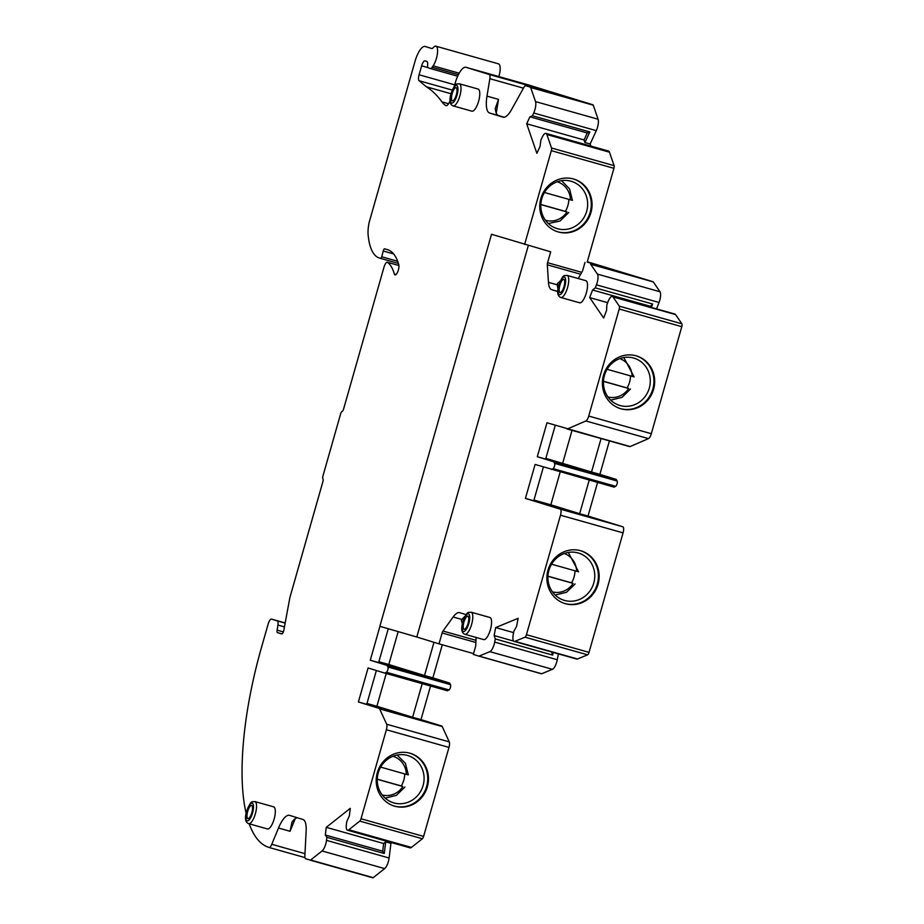 <?xml version="1.0" encoding="UTF-8"?>
<svg xmlns="http://www.w3.org/2000/svg" width="924" height="924" viewBox="0 0 924 924"><rect width="100%" height="100%" fill="white"/><g stroke="black" fill="none" stroke-linecap="round" stroke-linejoin="round"><path stroke-width="1.39" d="M533.968 500.057L550.831 504.816L560.187 471.956M550.831 504.816L579.66 513.698L589.223 480.133M543.381 467.001L533.772 500.762L525.421 498.406L535.1 464.449L613.998 487.133L615.661 486.313L553.083 468.653L551.42 469.473M526.437 634.719L589.027 652.367A2.876 0.947 105.7 0 1 587.595 654.827L577.488 658.985L514.911 641.337L525.005 637.179A2.876 0.947 -74.3 0 0 526.437 634.719L560.487 515.211A5.74 1.894 -74.3 0 0 560.244 509.136L525.421 498.406M597.574 482.49L588.011 516.054L622.822 526.784A5.74 1.894 105.7 0 1 623.065 532.859L589.027 652.367M588.011 516.054L579.66 513.698M587.306 261.758L653.072 281.751A2.876 0.947 105.7 0 1 653.28 281.912L660.002 291.753A8.616 2.841 105.7 0 1 659.031 302.483L596.454 284.835L595.299 287.849L592.584 289.997L589.674 297.597L603.661 318.064L606.571 310.464L606.86 304.781L608.015 301.767A8.616 2.841 105.7 0 1 612.369 296.431A8.616 2.841 105.7 0 1 613.016 296.939L619.299 306.156L681.889 323.804L675.594 314.587L613.016 296.939M656.571 308.905L659.031 302.483M612.369 296.431L674.947 314.079A8.616 2.841 105.7 0 1 675.594 314.587M681.889 323.804A2.876 0.947 105.7 0 1 681.796 326.68L651.316 433.702A5.74 1.894 105.7 0 1 648.475 438.611L630.156 446.546A5.74 1.894 105.7 0 1 629.637 446.592A5.74 1.894 105.7 0 1 629.614 446.592L567.059 428.955A5.74 1.894 -74.3 0 0 567.047 428.944A5.74 1.894 -74.3 0 0 567.579 428.886L585.885 420.963A5.74 1.894 -74.3 0 0 588.727 416.054L619.219 309.02A2.876 0.947 -74.3 0 0 619.299 306.156M609.413 440.898L599.884 474.37L616.204 479.394L617.174 481.023A2.876 0.947 105.7 0 1 617.059 483.864A2.876 0.947 105.7 0 1 615.661 486.313M577.488 658.985A8.616 2.841 105.7 0 1 576.726 659.055L514.148 641.406A8.616 2.841 105.7 0 1 513.247 634.453L513.86 631.277L516.585 626.345L518.133 618.318L495.68 627.569L494.144 635.585L495.287 638.923L494.687 642.099A8.616 2.841 105.7 0 1 489.87 651.651L479.082 656.098A2.876 0.947 -74.3 0 1 478.828 656.121L473.319 654.423L475.514 646.719A2.298 0.762 -74.3 0 0 475.744 645.402L476.114 637.468M478.84 656.121L541.406 673.769A2.876 0.947 105.7 0 0 541.66 673.746L552.448 669.299A8.616 2.841 105.7 0 0 557.264 659.748L558.385 653.892M483.656 639.593A11.481 3.788 -74.3 0 0 490.401 629.66A11.481 3.788 -74.3 0 0 489.893 617.486L471.113 612.196A11.481 3.788 105.7 0 1 471.633 624.358A11.481 3.788 105.7 0 1 464.887 634.291L483.656 639.593M579.602 302.783A11.481 3.788 -74.3 0 0 586.347 292.85A11.481 3.788 -74.3 0 0 585.839 280.677L567.059 275.387A11.481 3.788 105.7 0 1 567.567 287.56A11.481 3.788 105.7 0 1 560.822 297.493L579.602 302.783M475.987 640.332L442.989 631.034A2.876 0.947 -74.3 0 0 442.122 632.975L439.016 643.855L416.805 637.006L528.32 245.53M442.989 631.034L453.13 616.989A22.961 7.588 -74.3 0 1 459.632 612.67A22.961 7.588 -74.3 0 1 459.69 612.681L466.123 614.668M478.817 656.121A2.876 0.947 -74.3 0 0 478.828 656.121L541.406 673.769M514.911 641.337A8.616 2.841 105.7 0 1 514.148 641.406M553.083 468.653A2.876 0.947 -74.3 0 0 554.481 466.216A2.876 0.947 -74.3 0 0 554.585 463.374L553.615 461.746L537.294 456.722L546.973 422.765L629.637 446.592M602.078 267.221L602.321 266.389L638.623 277.512L590.494 264.102A2.876 0.947 -74.3 0 1 590.702 264.264L597.412 274.105A8.616 2.841 105.7 0 1 596.454 284.835M584.984 262.404L582.801 270.097A2.298 0.762 -74.3 0 1 582.293 271.344L578.262 278.551M581.739 272.337L547.586 262.705A2.876 0.947 -74.3 0 0 547.308 264.83L548.452 282.363A22.961 7.588 -74.3 0 0 551.709 289.686L557.807 291.568M547.586 262.705L550.692 251.836L491.522 234.28L379.845 626.299M558.015 288.773A22.961 7.588 105.7 0 1 557.38 284.915L557.438 283.472L560.059 281.45M649.653 306.953L652.667 304.031L595.299 287.849M652.667 304.031L651.362 307.426M649.953 306.167L592.584 289.997M607.669 302.668L589.674 297.597M620.997 408.801A27.558 26.011 -72.9 0 1 620.431 408.639A27.558 26.011 -72.9 0 1 603.684 374.647A27.558 26.011 -72.9 0 1 636.659 355.971A27.558 26.011 -72.9 0 1 653.487 389.662A27.558 26.011 -72.9 0 1 620.997 408.801M620.039 408.512A27.558 26.011 107.1 0 0 620.223 408.57A27.558 26.011 107.1 0 0 652.656 389.628A27.558 26.011 107.1 0 0 636.278 355.856M620.108 405.532A24.682 23.296 107.1 0 0 649.214 388.38A24.682 23.296 107.1 0 0 634.141 358.189A24.682 23.296 107.1 0 0 604.596 374.925A24.682 23.296 107.1 0 0 619.6 405.382A24.682 23.296 107.1 0 0 620.108 405.532M565.476 603.707A27.558 26.011 -72.9 0 1 564.911 603.545A27.558 26.011 -72.9 0 1 548.163 569.554A27.558 26.011 -72.9 0 1 581.138 550.877A27.558 26.011 -72.9 0 1 597.967 584.569A27.558 26.011 -72.9 0 1 565.476 603.707M564.518 603.418A27.558 26.011 107.1 0 0 564.703 603.476A27.558 26.011 107.1 0 0 597.135 584.534A27.558 26.011 107.1 0 0 580.757 550.762M564.587 600.438A24.682 23.296 107.1 0 0 593.693 583.287A24.682 23.296 107.1 0 0 578.62 553.095A24.682 23.296 107.1 0 0 549.075 569.831A24.682 23.296 107.1 0 0 564.079 600.288A24.682 23.296 107.1 0 0 564.587 600.438M513.594 632.617L495.68 627.569M551.582 651.963L552.656 655.104L553.176 652.413M513.652 641.094L494.144 635.585M552.656 655.104L495.287 638.923M462.393 623.712L461.376 620.709L462.081 619.473L453.13 616.989M465.142 616.181A22.961 7.588 -74.3 0 0 462.081 619.473M464.01 629.336A6.884 2.275 105.7 0 1 463.721 622.071A6.884 2.275 105.7 0 1 467.775 616.077A6.884 2.275 105.7 0 1 468.087 623.33A6.884 2.275 105.7 0 1 464.033 629.336A6.884 2.275 105.7 0 1 464.01 629.336M464.137 629.36A6.884 2.275 105.7 0 1 463.917 622.152A6.884 2.275 105.7 0 1 467.867 616.112M559.956 292.527A6.884 2.275 105.7 0 1 559.655 285.262A6.884 2.275 105.7 0 1 563.709 279.279A6.884 2.275 105.7 0 1 564.033 286.521A6.884 2.275 105.7 0 1 559.967 292.538A6.884 2.275 105.7 0 1 559.956 292.527M560.083 292.562A6.884 2.275 105.7 0 1 559.863 285.343A6.884 2.275 105.7 0 1 563.813 279.314M473.55 653.591L439.016 643.855M416.805 637.006L380.145 626.391M388.265 628.736L378.621 662.577L370.281 660.233L386.96 665.372L387.93 667.001A2.876 0.947 105.7 0 1 387.826 669.842A2.876 0.947 105.7 0 1 386.428 672.279L384.765 673.099L368.075 667.96L358.385 701.974L379.094 708.35A5.74 1.894 105.7 0 1 379.637 708.904L386.671 724.231A5.74 1.894 105.7 0 1 386.371 729.752L361.018 818.756A2.876 0.947 105.7 0 1 359.783 821.101L348.833 829.764A8.616 2.841 -74.3 0 1 347.482 830.191A8.616 2.841 -74.3 0 1 346.361 824.647L346.743 821.609L349.318 816.008L350.288 808.338L326.276 827.327L325.317 835.007L326.9 837.317L384.257 853.499L385.724 841.868L390.944 843.335L389.096 858.015A8.616 2.841 105.7 0 1 384.65 868.606L373.215 877.661A2.876 0.947 105.7 0 1 372.765 877.8A2.876 0.947 105.7 0 1 372.753 877.8L305.682 858.766A5.74 1.894 105.7 0 1 304.862 855.947L306.156 830.722A22.961 7.588 105.7 0 0 302.899 819.472L289.558 815.361A22.961 7.588 105.7 0 0 289.501 815.338A22.961 7.588 105.7 0 0 278.494 828.031L271.76 844.293A5.74 1.894 105.7 0 1 269.011 847.458A187.283 61.885 -74.3 0 0 269.046 847.47L304.955 857.599M379.937 626.322L370.281 660.233M616.204 479.394L553.615 461.746M555.255 425.317L545.645 459.066L537.294 456.722M602.321 266.389L587.19 262.127L613.917 168.318L551.328 150.67L524.613 244.479M384.765 673.099L447.343 690.748L449.006 689.928A2.876 0.947 105.7 0 0 450.404 687.491A2.876 0.947 105.7 0 0 450.519 684.649L449.549 683.021L432.859 677.881L442.296 644.779M347.482 830.191L410.071 847.851A8.616 2.841 105.7 0 0 411.423 847.424L422.372 838.749A2.876 0.947 105.7 0 0 423.608 836.405L448.96 747.412A5.74 1.894 105.7 0 0 449.26 741.88L442.215 726.553A5.74 1.894 105.7 0 0 441.672 725.998L420.974 719.623L430.549 686.012M391.764 842.688L390.944 843.335M393.624 253.927L383.241 250.993L381.762 256.791L380.711 258.431L379.29 257.992A80.376 26.553 105.7 0 1 368.145 235.17A22.961 7.588 105.7 0 1 369.115 222.534L415.015 61.377A17.221 5.694 105.7 0 1 425.132 46.477L431.739 48.51A5.74 1.894 105.7 0 1 431.739 48.51A5.74 1.894 105.7 0 0 433.137 47.748A11.481 3.788 105.7 0 1 435.909 46.2L498.498 63.848A11.481 3.788 105.7 0 1 498.844 76.576M528.482 84.939A18.376 6.075 105.7 0 1 528.528 84.95A18.376 6.075 105.7 0 1 528.574 84.962L592.954 104.805A2.876 0.947 105.7 0 1 593.266 105.174L598.105 119.242A8.616 2.841 105.7 0 1 596.292 130.654L590.147 144.005L590.863 146.073M584.06 139.974L584.938 142.527L589.801 131.947L587.271 132.987L584.06 139.974L526.692 123.793L536.867 153.326L540.078 146.35L540.852 140.194L542.122 137.422A8.616 2.841 105.7 0 1 545.934 133.391L608.512 151.051A8.616 2.841 105.7 0 1 609.459 152.183L614.102 165.65A2.876 0.947 105.7 0 1 613.917 168.318M558.373 231.982A27.558 26.011 -72.9 0 1 557.807 231.82A27.558 26.011 -72.9 0 1 541.06 197.828A27.558 26.011 -72.9 0 1 574.035 179.152A27.558 26.011 -72.9 0 1 590.863 212.843A27.558 26.011 -72.9 0 1 558.373 231.982M557.415 231.705A27.558 26.011 107.1 0 0 557.599 231.751A27.558 26.011 107.1 0 0 590.032 212.809A27.558 26.011 107.1 0 0 573.654 179.037M557.484 228.713A24.682 23.296 107.1 0 0 586.59 211.561A24.682 23.296 107.1 0 0 571.517 181.381A24.682 23.296 107.1 0 0 541.972 198.106A24.682 23.296 107.1 0 0 556.976 228.563A24.682 23.296 107.1 0 0 557.484 228.713M614.102 165.65L551.524 148.002A2.876 0.947 105.7 0 1 551.328 150.67M551.524 148.002L546.881 134.534A8.616 2.841 105.7 0 0 545.934 133.391M584.938 142.527L590.147 144.005M587.271 132.987L529.902 116.817L526.692 123.793M589.801 131.947L532.432 115.766L529.902 116.817M532.432 115.766L533.702 113.005A8.616 2.841 105.7 0 0 535.527 101.594L530.676 87.526A2.876 0.947 105.7 0 0 530.364 87.156L525.871 85.77A5.74 1.894 105.7 0 1 525.871 85.77A5.74 1.894 105.7 0 0 523.712 87.665L511.584 109.552A22.961 7.588 105.7 0 1 503.026 117.163A22.961 7.588 105.7 0 1 502.968 117.14L489.616 113.028A22.961 7.588 105.7 0 1 486.983 96.131L489.847 78.69L523.446 88.161M454.262 86.359L455.162 83.195A18.376 6.075 105.7 0 1 465.95 67.302A18.376 6.075 105.7 0 1 465.996 67.313L489.189 74.463A5.74 1.894 105.7 0 1 489.847 78.69M545.437 91.28A8.616 2.841 -74.3 0 0 545.46 90.379L489.189 74.463M545.46 90.379L577.5 100.323L525.871 85.77L577.488 100.323A5.74 1.894 -74.3 0 0 577.488 100.323A5.74 1.894 -74.3 0 0 577.477 100.323L577.535 100.335M504.03 117.244L498.533 115.546A22.961 7.588 105.7 0 1 495.299 108.455L498.51 99.388L496.269 113.075M450.103 100.635A8.039 2.656 105.7 0 1 446.026 105.636A8.039 2.656 105.7 0 1 445.818 105.544A86.117 28.459 105.7 0 1 441.88 101.836A368.584 121.795 105.7 0 0 426.38 86.798L450.993 93.74M452.229 90.078L419.092 80.735L426.38 86.798M435.909 46.2A11.481 3.788 105.7 0 1 437.352 54.019A11.481 3.788 105.7 0 1 433.137 65.847L432.143 67.302A5.74 1.894 105.7 0 1 430.411 68.526A5.74 1.894 105.7 0 1 430.399 68.526L428.413 67.914A5.74 1.894 105.7 0 1 427.627 64.668A5.74 1.894 105.7 0 0 426.842 61.423L425.028 60.869A5.74 1.894 105.7 0 1 425.028 60.869A5.74 1.894 105.7 0 0 421.644 65.823L419.092 74.775A5.74 1.894 105.7 0 0 419.092 80.735M271.506 619.115A5.74 1.894 105.7 0 1 271.529 619.115L285.17 622.972L271.506 619.115A5.74 1.894 105.7 0 0 268.145 624.081L261.423 647.678A189.408 62.589 -74.3 0 0 242.111 777.361A187.283 61.885 -74.3 0 0 246.107 813.247M249.18 823.804A187.283 61.885 -74.3 0 0 269 847.458A5.74 1.894 105.7 0 1 269 847.458M297.401 817.775A22.961 7.588 105.7 0 0 292.042 821.99L290.021 831.288L295.253 818.676M373.215 877.661L310.626 860.013A2.876 0.947 105.7 0 1 310.187 860.152A2.876 0.947 105.7 0 1 310.175 860.152L372.765 877.8M310.626 860.013L322.06 850.958A8.616 2.841 -74.3 0 0 326.507 840.355L326.9 837.317M385.724 841.868L383.645 843.508L382.686 851.189L384.257 853.499M383.645 843.508L326.276 827.327M382.686 851.189L325.317 835.007M394.791 806.213A27.558 26.011 -72.9 0 1 394.225 806.051A27.558 26.011 -72.9 0 1 377.489 772.048A27.558 26.011 -72.9 0 1 410.464 753.372A27.558 26.011 -72.9 0 1 427.292 787.075A27.558 26.011 -72.9 0 1 394.791 806.213M393.843 805.924A27.558 26.011 107.1 0 0 394.028 805.982A27.558 26.011 107.1 0 0 426.461 787.04A27.558 26.011 107.1 0 0 410.071 753.256M393.901 802.933A24.682 23.296 107.1 0 0 423.019 785.793A24.682 23.296 107.1 0 0 407.934 755.601A24.682 23.296 107.1 0 0 378.401 772.337A24.682 23.296 107.1 0 0 393.405 802.783A24.682 23.296 107.1 0 0 393.901 802.933M449.549 683.021L386.96 665.372M432.859 677.881L424.52 675.525L433.98 642.296M398.175 631.612L388.796 664.518L378.875 661.723M388.796 664.518L424.52 675.525M386.232 673.515L376.9 706.259L412.624 717.267L422.199 683.656M358.385 701.974L366.736 704.319L376.368 670.512M420.974 719.623L412.624 717.267M376.9 706.259L366.978 703.464M599.884 474.37L591.533 472.014L601.074 438.542M545.841 458.373L591.533 472.014M572.037 430.353L562.704 463.132M281.947 633.887L277.512 632.64L281.647 633.91A3.442 1.143 105.7 0 0 283.991 629.348L289.766 598.232A5.74 1.894 105.7 0 1 290.124 596.696L322.88 481.716A2.876 0.947 105.7 0 0 322.926 478.782A2.876 0.947 105.7 0 1 322.973 475.86L340.621 413.906A2.876 0.947 105.7 0 1 342.111 411.423A2.876 0.947 105.7 0 0 343.613 408.939L383.98 267.209A5.74 1.894 105.7 0 1 387.352 262.243A5.74 1.894 105.7 0 1 387.572 262.347A83.818 27.697 105.7 0 1 394.34 274.024A5.74 1.894 105.7 0 0 395.022 274.925A5.74 1.894 105.7 0 0 397.967 271.252A5.74 1.894 105.7 0 0 398.81 264.784A95.299 31.497 105.7 0 0 387.757 249.769L384.65 248.81A2.298 0.762 105.7 0 0 384.638 248.81A2.298 0.762 105.7 0 0 383.241 250.993M380.711 258.431L398.406 263.421L380.723 258.431M271.529 619.115L277.258 620.882A5.74 1.894 105.7 0 1 277.928 625.04L277.108 630.145A3.442 1.143 105.7 0 0 277.512 632.64M459.332 83.772L478.112 89.062A11.481 3.788 105.7 0 1 478.62 101.236A11.481 3.788 105.7 0 1 471.875 111.169L453.107 105.879C449.722 104.608 449.064 100.416 451.12 93.278C456.052 81.601 455.878 84.511 459.332 83.772A11.481 3.788 105.7 0 1 459.852 95.946A11.481 3.788 105.7 0 1 453.107 105.879M254.874 801.558A11.481 3.788 105.7 0 1 255.382 813.721A11.481 3.788 105.7 0 1 248.637 823.654C245.264 822.395 244.594 818.202 246.65 811.064C251.582 799.387 251.409 802.298 254.874 801.558L273.643 806.848A11.481 3.788 105.7 0 1 274.151 819.022A11.481 3.788 105.7 0 1 267.417 828.955A11.481 3.788 105.7 0 1 267.382 828.944M247.782 818.641A6.884 2.275 105.7 0 1 247.482 811.376A6.884 2.275 105.7 0 1 251.536 805.381A6.884 2.275 105.7 0 1 251.859 812.635A6.884 2.275 105.7 0 1 247.794 818.652A6.884 2.275 105.7 0 1 247.782 818.641M247.909 818.676A6.884 2.275 105.7 0 1 247.69 811.457A6.884 2.275 105.7 0 1 251.64 805.428M452.24 100.855A6.884 2.275 105.7 0 1 451.952 93.59A6.884 2.275 105.7 0 1 456.006 87.607A6.884 2.275 105.7 0 1 456.329 94.849A6.884 2.275 105.7 0 1 452.263 100.866A6.884 2.275 105.7 0 1 452.24 100.855M452.367 100.889A6.884 2.275 105.7 0 1 452.148 93.67A6.884 2.275 105.7 0 1 456.109 87.641M540.852 204.481L565.361 211.4A22.961 21.679 107.1 0 0 568.826 199.365M565.361 211.4L566.99 211.966A20.097 18.965 -72.9 0 1 545.391 220.189M548.348 223.539L560.048 221.021L568.803 212.462M540.84 204.597L566.99 211.966M557.218 181.785A20.097 18.965 -72.9 0 1 570.443 199.827L572.406 200.358L569.565 188.9L561.549 180.665M570.443 199.827L544.455 192.492M377.258 779.175L401.27 785.943A22.961 21.679 107.1 0 0 404.735 773.908M401.27 785.943L402.899 786.52A20.097 18.965 -72.9 0 1 382.259 795.01M377.258 779.29L402.899 786.52M392.954 756.271A20.097 18.965 -72.9 0 1 406.352 774.37L408.316 774.901M406.352 774.37L380.653 767.116M603.476 381.277L627.049 387.93A22.961 21.679 107.1 0 0 630.514 375.895M627.049 387.93L628.678 388.496A20.097 18.965 -72.9 0 1 607.992 396.974M610.706 400.115L622.037 397.378L630.503 388.992M603.476 381.393L628.678 388.496M619.819 358.604A20.097 18.965 -72.9 0 1 632.131 376.345L634.095 376.888L623.816 357.542M632.131 376.345L607.103 369.288M547.955 576.183L571.529 582.836A22.961 21.679 107.1 0 0 574.994 570.801M571.529 582.836L573.157 583.402A20.097 18.965 -72.9 0 1 552.471 591.88M547.955 576.299L573.157 583.402M564.298 553.511A20.097 18.965 -72.9 0 1 576.611 571.251L578.574 571.794L568.295 552.448M576.611 571.251L551.582 564.194M560.244 509.136L622.822 526.784M557.807 291.406L551.709 289.686M559.701 281.346L559.401 283.137M590.702 264.264L653.28 281.912M660.002 291.753L597.412 274.105M681.796 326.68L619.219 309.02M651.316 433.702L588.727 416.054M648.475 438.611L585.885 420.963M630.156 446.546L567.579 428.886M617.174 481.023L554.585 463.374M560.487 515.211L623.065 532.859M525.005 637.179L587.595 654.827M557.264 659.748L494.687 642.099M552.448 669.299L489.87 651.651M541.66 673.746L479.082 656.098M462.705 622.395L462.196 623.654M475.883 642.492L442.122 632.975M580.676 274.243L547.308 264.83M557.368 284.869L548.452 282.363M468.815 623.55A9.182 3.038 105.7 0 1 462.289 629.856A9.182 3.038 105.7 0 1 466.643 614.552A9.182 3.038 105.7 0 1 468.815 623.55M564.76 286.74A9.182 3.038 105.7 0 1 558.223 293.058A9.182 3.038 105.7 0 1 562.589 277.754A9.182 3.038 105.7 0 1 564.76 286.74M590.494 264.102L653.072 281.751M605.601 268.214L605.832 267.406M609.459 152.183L546.881 134.534M596.292 130.654L533.702 113.005M598.105 119.242L535.527 101.594M593.266 105.174L530.676 87.526M592.954 104.805L530.364 87.156M528.574 84.962L465.996 67.313M541.545 90.182A5.74 1.894 -74.3 0 0 540.817 89.027M498.51 99.388L486.983 96.131M498.533 115.546L489.616 113.028M448.567 103.731L441.88 101.836M458.396 74.705L432.143 67.302M457.68 76.218L430.434 68.538L457.68 76.218M428.031 67.625L421.644 65.823M454.689 84.823L419.092 74.775M459.193 73.204L433.137 65.847M290.021 831.288L278.494 828.031M271.76 844.293L304.978 853.661M384.65 868.606L322.06 850.958M389.096 858.015L326.507 840.355M411.423 847.424L348.833 829.764M422.372 838.749L359.783 821.101M423.608 836.405L361.018 818.756M448.96 747.412L386.371 729.752M449.26 741.88L386.671 724.231M442.215 726.553L379.637 708.904M441.672 725.998L379.094 708.35M449.006 689.928L386.428 672.279M450.519 684.649L387.93 667.001M387.352 262.243L398.949 265.511L387.572 262.347M396.073 274.509L394.34 274.024M397.678 261.284L381.762 256.791M284.442 626.888L277.928 625.04M283.345 631.901L277.108 630.145M285.146 623.111L277.258 620.882M252.564 812.912A9.182 3.038 105.7 0 1 246.038 819.218A9.182 3.038 105.7 0 1 250.392 803.915A9.182 3.038 105.7 0 1 252.564 812.912M457.034 95.126A9.182 3.038 105.7 0 1 450.508 101.432A9.182 3.038 105.7 0 1 454.862 86.14A9.182 3.038 105.7 0 1 457.034 95.126M464.887 634.291C461.503 633.032 460.845 628.84 462.901 621.702C467.833 610.025 467.659 612.935 471.113 612.196M560.822 297.493C557.449 296.223 556.791 292.03 558.835 284.892C563.779 273.215 563.594 276.126 567.059 275.387M528.528 84.95L465.95 67.302M248.637 823.654L267.417 828.955M385.169 798.14L396.373 795.345L404.862 787.063M408.327 774.901L405.393 763.282L397.147 755.035M555.185 595.021L566.516 592.284L575.121 583.945"/></g></svg>
